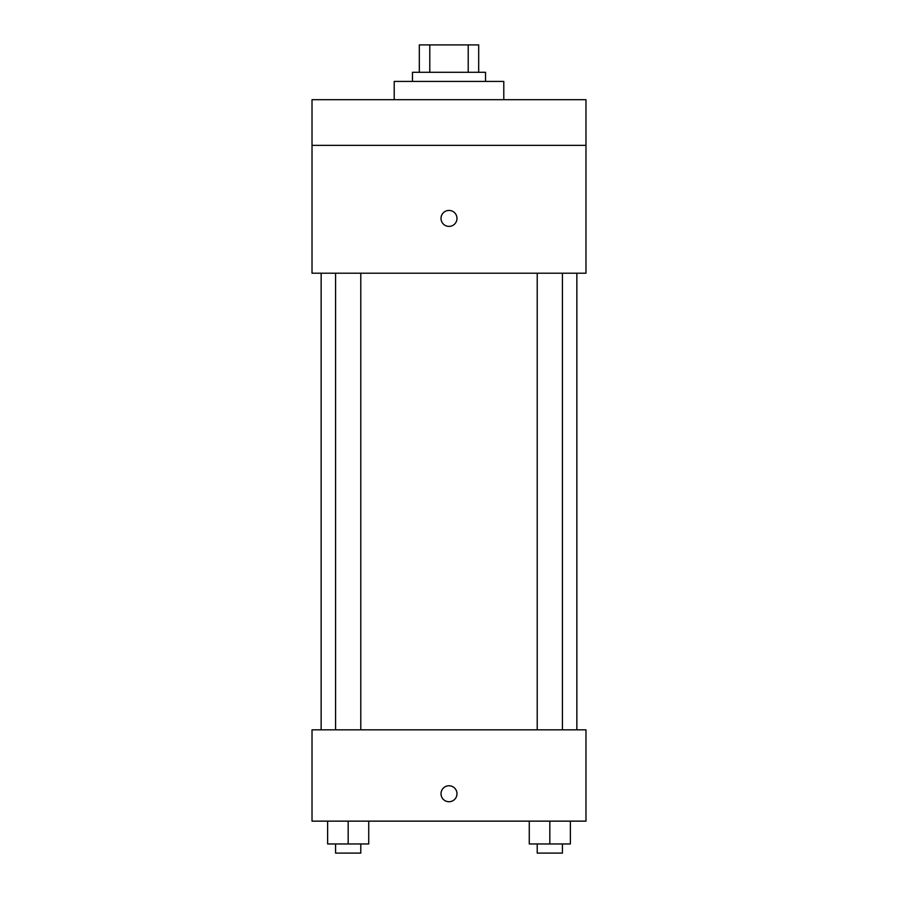 <?xml version="1.0" encoding="UTF-8"?>
<svg xmlns="http://www.w3.org/2000/svg" width="898" height="898" viewBox="0 0 898 898"><rect width="100%" height="100%" fill="white"/><g stroke="black" fill="none" stroke-linecap="round" stroke-linejoin="round"><path stroke-width="1.35" d="M429.783 72.3L429.783 44.9L419.321 44.9L419.321 72.3L419.321 44.9M429.783 44.9L478.679 44.9L478.679 72.3M468.217 72.3L468.217 44.9M412.474 81.426L412.474 72.3L485.526 72.3L485.526 81.426M503.789 99.689L503.789 81.426L394.211 81.426L394.211 99.689M312.021 99.689L585.979 99.689L585.979 145.353L312.021 145.353L312.021 99.689M585.979 145.353L585.979 273.205L312.021 273.205L312.021 145.353M449 226.397A7.992 7.992 0 0 1 442.085 214.42A7.992 7.992 0 0 1 455.915 214.42A7.992 7.992 0 0 1 449 226.397M312.021 729.816L585.979 729.816L585.979 821.142L312.021 821.142L312.021 729.816M449 801.734A7.992 7.992 0 0 1 442.085 789.746A7.992 7.992 0 0 1 455.915 789.746A7.992 7.992 0 0 1 449 801.734M529.27 821.142L529.27 843.963L570.365 843.963L570.365 821.142L570.365 843.963M549.823 843.963L549.823 821.142M562.417 843.963L562.417 853.1L537.217 853.1L537.217 843.963M327.635 821.142L327.635 843.963L368.73 843.963L368.73 821.142L368.73 843.963M348.177 843.963L348.177 821.142M360.783 843.963L360.783 853.1L335.583 853.1L335.583 843.963M576.853 729.816L576.853 273.205M321.147 729.816L321.147 273.205M537.217 273.205L537.217 729.816M562.417 273.205L562.417 729.816M360.783 729.816L360.783 273.205M335.583 729.816L335.583 273.205"/></g></svg>
